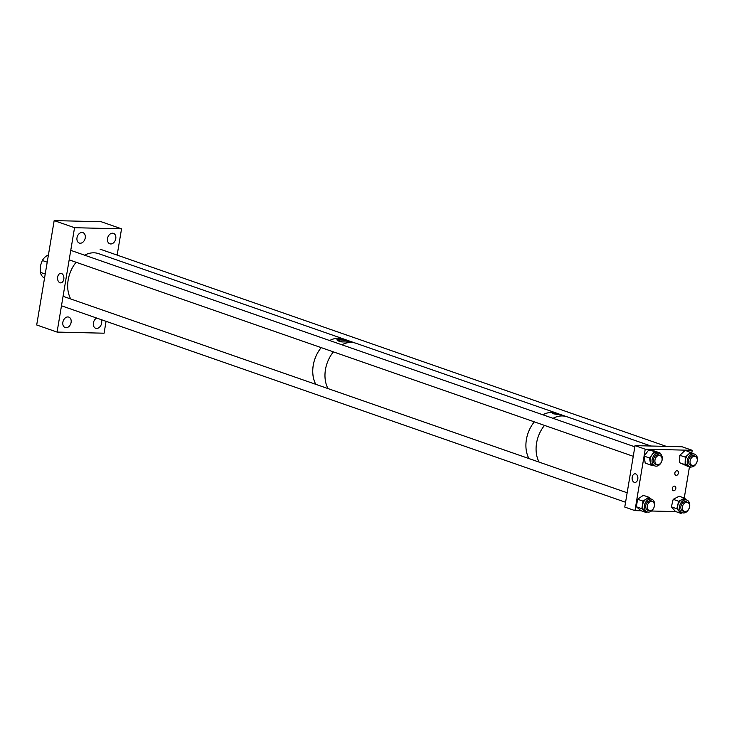 <?xml version="1.0" encoding="UTF-8"?>
<svg xmlns="http://www.w3.org/2000/svg" width="734" height="734" viewBox="0 0 734 734"><rect width="100%" height="100%" fill="white"/><g stroke="black" fill="none" stroke-linecap="round" stroke-linejoin="round"><path stroke-width="1.1" d="M329.658 340.53A28.378 20.68 -70.8 0 1 339.007 338.163A28.378 20.68 -70.8 0 1 343.714 339.007A28.378 20.68 -70.8 0 1 344.53 339.319M315.776 384.322A28.378 20.68 -70.8 0 1 321.18 347.622M84.594 255.175A28.378 20.68 -70.8 0 1 93.943 252.808A28.378 20.68 -70.8 0 1 98.65 253.652L343.714 339.007A28.351 20.662 109.2 0 0 329.685 340.539M70.712 298.967A28.378 20.68 -70.8 0 1 76.116 262.267M651.59 501.405A4.743 3.459 -70.8 0 1 652.37 501.551A4.743 3.459 -70.8 0 1 654.233 506.644A4.743 3.459 -70.8 0 1 650.04 510.644A4.743 3.459 -70.8 0 1 649.251 510.506A4.743 3.459 -70.8 0 1 647.388 505.414A4.743 3.459 -70.8 0 1 651.59 501.405M650.764 498.891L648.819 497.23L643.351 495.331L637.562 499.23L643.03 501.129L648.819 497.23M637.562 499.23L636.396 506.799L641.865 508.699L643.03 501.129M641.865 508.699L646.452 512.607L647.416 511.956M651.691 499.212L649.847 498.569A6.725 4.899 109.2 0 0 648.636 498.368A6.725 4.899 109.2 0 0 642.764 504.111A6.725 4.899 109.2 0 0 645.425 511.268L647.269 511.91A6.725 4.899 109.2 0 0 648.471 512.112A6.725 4.899 109.2 0 0 654.343 506.377A6.725 4.899 109.2 0 0 651.691 499.212A6.725 4.899 109.2 0 0 650.48 499.01A6.725 4.899 109.2 0 0 644.608 504.744A6.725 4.899 109.2 0 0 647.269 511.91M636.396 506.799L640.993 510.708L646.452 512.607M652.086 501.45A4.982 3.633 109.2 0 0 651.113 500.854A4.982 3.633 109.2 0 0 650.223 500.707A4.982 3.633 109.2 0 0 645.874 504.955A4.982 3.633 109.2 0 0 647.838 510.268A4.982 3.633 109.2 0 0 648.728 510.414A4.982 3.633 109.2 0 0 648.966 510.405M650.856 500.781A4.982 3.633 -70.8 0 1 651.572 501.276M648.452 510.231A4.982 3.633 -70.8 0 1 648.223 510.24A4.982 3.633 -70.8 0 1 647.59 510.167M526.397 439.538A28.351 20.662 109.2 0 0 528.957 458.567A28.378 20.68 -70.8 0 1 534.334 421.857A28.351 20.662 109.2 0 0 526.397 439.538M566.226 416.527L556.858 413.27A28.351 20.662 109.2 0 0 542.83 414.774M560.381 415.288C562.877 415.114 560.785 414.389 554.115 413.104L552.436 413.618L561.987 415.215M659.279 455.465A4.743 3.459 -70.8 0 1 660.059 455.603A4.743 3.459 -70.8 0 1 661.921 460.695A4.743 3.459 -70.8 0 1 657.728 464.695A4.743 3.459 -70.8 0 1 656.939 464.558A4.743 3.459 -70.8 0 1 655.077 459.466A4.743 3.459 -70.8 0 1 659.279 455.465M686.106 499.799L684.62 498.12L679.161 496.221L673.188 499.34L678.647 501.239L684.62 498.12M673.188 499.34L671.381 506.855L676.849 508.763L678.647 501.239M676.849 508.763L680.95 513.396L682.281 512.699M686.841 500.056L684.996 499.414A6.725 4.899 109.2 0 0 684.354 499.248A6.725 4.899 109.2 0 0 678.023 504.579A6.725 4.899 109.2 0 0 680.574 512.112L682.418 512.745A6.725 4.899 109.2 0 0 683.07 512.91A6.725 4.899 109.2 0 0 689.4 507.579A6.725 4.899 109.2 0 0 686.841 500.056A6.725 4.899 109.2 0 0 686.189 499.891A6.725 4.899 109.2 0 0 679.867 505.221A6.725 4.899 109.2 0 0 682.418 512.745M671.381 506.855L675.491 511.497L680.95 513.396M687.244 502.285A4.982 3.633 109.2 0 0 686.272 501.698A4.982 3.633 109.2 0 0 685.785 501.579A4.982 3.633 109.2 0 0 681.097 505.533A4.982 3.633 109.2 0 0 682.996 511.103A4.982 3.633 109.2 0 0 683.473 511.222A4.982 3.633 109.2 0 0 684.125 511.249M686.006 501.625A4.982 3.633 -70.8 0 1 686.73 502.111M683.611 511.066A4.982 3.633 -70.8 0 1 682.959 511.048A4.982 3.633 -70.8 0 1 682.739 511.002M552.996 418.316A28.378 20.68 -70.8 0 1 562.345 415.949A28.378 20.68 -70.8 0 1 567.052 416.793L650.966 446.024M539.114 462.108A28.378 20.68 -70.8 0 1 544.518 425.408M350.568 342.099A6.156 0.963 9.5 0 0 340.695 339.98A6.156 0.963 9.5 0 0 338.603 340.356A6.156 0.963 9.5 0 0 343.017 342.035M336.961 339.695L337.401 340.622L340.906 341.842L352.54 342.127L343.714 339.035M351.981 342.136A7.881 1.229 9.5 0 0 339.576 339.594A7.881 1.229 9.5 0 0 336.97 339.943M336.961 339.677L339.75 338.539L347.292 340.282M321.208 347.622A28.351 20.662 109.2 0 0 313.253 365.303A28.351 20.662 109.2 0 0 315.813 384.332M641.158 510.763L634.956 510.616L624.762 507.066L635.038 445.639L682.042 446.758L692.235 450.309L645.232 449.19L635.038 445.639M651.434 511.011L675.766 511.589M684.253 497.991L689.419 467.108M691.813 452.823L692.235 450.309M634.956 510.616L645.232 449.19M637.782 479.1A4.321 2.881 91.4 0 1 634.882 482.449A4.321 2.881 91.4 0 1 632.194 477.155A4.321 2.881 91.4 0 1 635.094 473.806A4.321 2.881 91.4 0 1 637.782 479.1M674.445 486.128A2.367 1.725 109.2 0 0 672.344 488.128A2.367 1.725 109.2 0 0 673.28 490.67A2.367 1.725 109.2 0 0 673.665 490.743A2.367 1.725 109.2 0 0 675.766 488.743A2.367 1.725 109.2 0 0 674.83 486.192A2.367 1.725 109.2 0 0 674.445 486.128M677.014 470.742A2.367 1.725 109.2 0 0 674.922 472.742A2.367 1.725 109.2 0 0 675.849 475.293A2.367 1.725 109.2 0 0 676.243 475.366A2.367 1.725 109.2 0 0 678.344 473.357A2.367 1.725 109.2 0 0 677.409 470.815A2.367 1.725 109.2 0 0 677.014 470.742M44.535 278.14A12.616 9.193 -70.8 0 1 40.333 272.332L40.315 266.057L42.315 260.487A12.616 9.193 -70.8 0 1 48.426 254.927M45.224 274.039L40.333 272.332M47.205 262.185L42.315 260.487M693.621 453.786L685.226 450.327L679.831 455.263L685.29 457.163L690.694 452.227M679.831 455.263L679.62 462.732L685.079 464.631L685.29 457.163M685.079 464.631L690.263 467.402L690.74 466.962M694.529 454.107L692.685 453.465A6.725 4.899 109.2 0 0 690.657 453.346A6.725 4.899 109.2 0 0 685.492 459.53A6.725 4.899 109.2 0 0 688.263 466.163L690.107 466.806A6.725 4.899 109.2 0 0 692.134 466.916A6.725 4.899 109.2 0 0 697.3 460.741A6.725 4.899 109.2 0 0 694.529 454.107A6.725 4.899 109.2 0 0 692.501 453.988A6.725 4.899 109.2 0 0 687.336 460.172A6.725 4.899 109.2 0 0 690.107 466.806M679.62 462.732L690.263 467.402M694.933 456.337A4.982 3.633 109.2 0 0 693.96 455.75A4.982 3.633 109.2 0 0 692.456 455.667A4.982 3.633 109.2 0 0 688.63 460.246A4.982 3.633 109.2 0 0 690.685 465.154A4.982 3.633 109.2 0 0 691.813 465.301M693.694 455.676A4.982 3.633 -70.8 0 1 694.419 456.163M691.3 465.117A4.982 3.633 -70.8 0 1 690.428 465.053M686.74 502.249A4.743 3.459 -70.8 0 1 687.529 502.386A4.743 3.459 -70.8 0 1 689.391 507.478A4.743 3.459 -70.8 0 1 685.198 511.488A4.743 3.459 -70.8 0 1 684.409 511.341A4.743 3.459 -70.8 0 1 682.547 506.249A4.743 3.459 -70.8 0 1 686.74 502.249M328.006 388.58A28.378 20.68 -70.8 0 1 333.41 351.88M341.888 344.787A28.378 20.68 -70.8 0 1 351.237 342.42A28.378 20.68 -70.8 0 1 355.944 343.264L556.867 413.242A28.378 20.68 -70.8 0 1 557.675 413.554M542.802 414.765A28.378 20.68 -70.8 0 1 552.161 412.398A28.378 20.68 -70.8 0 1 556.867 413.242M80.217 243.229A5.523 4.028 -70.8 0 1 79.3 243.064A5.523 4.028 -70.8 0 1 77.134 237.137A5.523 4.028 -70.8 0 1 82.015 232.467A5.523 4.028 -70.8 0 1 82.933 232.632A5.523 4.028 -70.8 0 1 85.107 238.568A5.523 4.028 -70.8 0 1 80.217 243.229M106.063 321.327L104.081 333.199L57.078 332.08L74.547 227.705L121.55 228.825L117.146 255.111M101.228 319.639A5.523 4.028 -70.8 0 1 100.87 325.401A5.523 4.028 -70.8 0 1 96.613 328.437A5.523 4.028 -70.8 0 1 95.695 328.272A5.523 4.028 -70.8 0 1 93.328 323.419A5.523 4.028 -70.8 0 1 96.723 318.07M110.742 243.954A5.523 4.028 -70.8 0 1 109.834 243.798A5.523 4.028 -70.8 0 1 107.659 237.862A5.523 4.028 -70.8 0 1 112.55 233.201A5.523 4.028 -70.8 0 1 113.467 233.357A5.523 4.028 -70.8 0 1 115.633 239.293A5.523 4.028 -70.8 0 1 110.742 243.954M66.078 327.703A5.523 4.028 -70.8 0 1 65.161 327.538A5.523 4.028 -70.8 0 1 62.996 321.611A5.523 4.028 -70.8 0 1 67.886 316.941A5.523 4.028 -70.8 0 1 68.794 317.106A5.523 4.028 -70.8 0 1 70.969 323.043A5.523 4.028 -70.8 0 1 66.078 327.703M74.547 227.705L54.169 220.604L101.164 221.723L121.55 228.825M54.169 220.604L36.7 324.978L57.078 332.08M57.656 277.048A4.753 3.165 91.4 0 1 60.839 273.369A4.753 3.165 91.4 0 1 63.803 279.186A4.753 3.165 91.4 0 1 60.61 282.874A4.753 3.165 91.4 0 1 57.656 277.048M694.428 456.3A4.743 3.459 -70.8 0 1 695.217 456.438A4.743 3.459 -70.8 0 1 697.08 461.53A4.743 3.459 -70.8 0 1 692.887 465.539A4.743 3.459 -70.8 0 1 692.098 465.393A4.743 3.459 -70.8 0 1 690.235 460.301A4.743 3.459 -70.8 0 1 694.428 456.3M659.967 452.924L648.728 449.951L654.499 451.025L659.967 452.924L660.068 453.594M649.572 458.007L650.682 465.026L645.214 463.117L644.103 456.108L649.572 458.007L654.196 451.85M644.103 456.108L648.728 449.951M650.682 465.026L654.049 465.65M659.38 453.263L657.536 452.621A6.725 4.899 109.2 0 0 654.361 452.906A6.725 4.899 109.2 0 0 650.232 459.42A6.725 4.899 109.2 0 0 653.113 465.319L654.957 465.962A6.725 4.899 109.2 0 0 658.123 465.686A6.725 4.899 109.2 0 0 662.251 459.163A6.725 4.899 109.2 0 0 659.38 453.263A6.725 4.899 109.2 0 0 656.205 453.548A6.725 4.899 109.2 0 0 652.076 460.062A6.725 4.899 109.2 0 0 654.957 465.962M659.774 455.502A4.982 3.633 109.2 0 0 658.802 454.915A4.982 3.633 109.2 0 0 656.453 455.117A4.982 3.633 109.2 0 0 653.398 459.952A4.982 3.633 109.2 0 0 655.526 464.319A4.982 3.633 109.2 0 0 656.655 464.457M658.545 454.832A4.982 3.633 -70.8 0 1 659.26 455.328M656.15 464.283A4.982 3.633 -70.8 0 1 655.279 464.218M63.069 296.307L627.157 492.771M649.985 500.716L652.37 501.551M61.482 305.794L625.57 502.258M646.865 509.671L649.251 510.506M70.758 250.358L634.846 446.822M657.673 454.768L660.059 455.603M69.17 259.845L633.259 456.309M654.554 463.723L656.939 464.558M355.118 343.007L352.357 342.044M685.143 501.561L687.529 502.386M682.024 510.515L684.409 511.341M100.063 249.156L666.353 446.391M692.832 455.612L695.217 456.438M689.712 464.567L692.098 465.393"/></g></svg>
